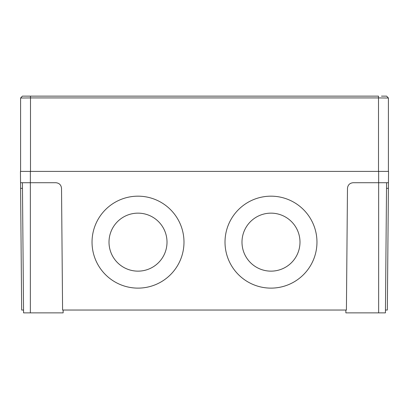 <?xml version="1.0" encoding="UTF-8"?>
<svg xmlns="http://www.w3.org/2000/svg" width="409" height="409" viewBox="0 0 409 409"><rect width="100%" height="100%" fill="white"/><g stroke="black" fill="none" stroke-linecap="round" stroke-linejoin="round"><path stroke-width="0.61" d="M241.99 242.143A29.003 28.998 180 0 0 270.988 271.147A29.003 28.998 180 0 0 299.991 242.143A29.003 28.998 180 0 0 270.988 213.145A29.003 28.998 180 0 0 241.99 242.143A29.003 28.998 180 0 0 270.988 271.141A29.003 28.998 180 0 0 299.991 242.143M109.009 242.143A29.003 28.998 180 0 0 138.012 271.147A29.003 28.998 180 0 0 167.01 242.143A29.003 28.998 180 0 0 138.012 213.145A29.003 28.998 180 0 0 109.009 242.143A29.003 28.998 180 0 0 138.012 271.141A29.003 28.998 180 0 0 167.01 242.143M225.011 242.148A45.977 45.977 180 0 0 270.988 288.125A45.977 45.977 180 0 0 316.965 242.148A45.977 45.977 180 0 0 270.988 196.172A45.977 45.977 180 0 0 225.011 242.148A45.977 45.977 180 0 0 270.988 288.12A45.977 45.977 180 0 0 316.965 242.148M92.035 242.148A45.977 45.977 180 0 0 138.012 288.125A45.977 45.977 180 0 0 183.989 242.148A45.977 45.977 180 0 0 138.012 196.172A45.977 45.977 180 0 0 92.035 242.148A45.977 45.977 180 0 0 138.012 288.12A45.977 45.977 180 0 0 183.989 242.148M63.155 310.037L63.129 312.865L23.569 312.865L22.429 182.716M386.571 182.716L385.431 312.865L345.871 312.865L345.845 310.037M378.647 312.865L378.647 182.716L388.453 182.716L388.402 188.324L386.52 188.324M22.48 188.324L20.598 188.324L20.547 182.716L55.864 182.716C59.259 183.068 61.14 184.934 61.524 188.324L62.587 310.037L346.413 310.037L347.476 188.324C347.86 184.934 349.741 183.068 353.136 182.716L378.647 182.716L378.647 171.397L388.55 171.397L388.453 182.716M385.457 310.037L387.338 310.037L388.402 188.324M20.598 188.324L21.662 310.037L23.543 310.037M20.547 182.716L20.45 171.397L378.647 171.397M30.496 171.397L30.496 97.925L20.593 98.022L22.383 96.135L378.504 96.135L378.504 97.925L30.496 97.925L30.496 96.135L27.526 96.135M381.474 96.135L386.612 96.135L388.407 98.022L378.504 97.925L378.504 171.397M386.617 96.135L388.407 98.017M20.593 171.397L20.593 98.022M388.407 98.022L388.407 171.397M30.353 312.865L30.353 171.397M22.383 96.135L20.593 98.017"/></g></svg>
